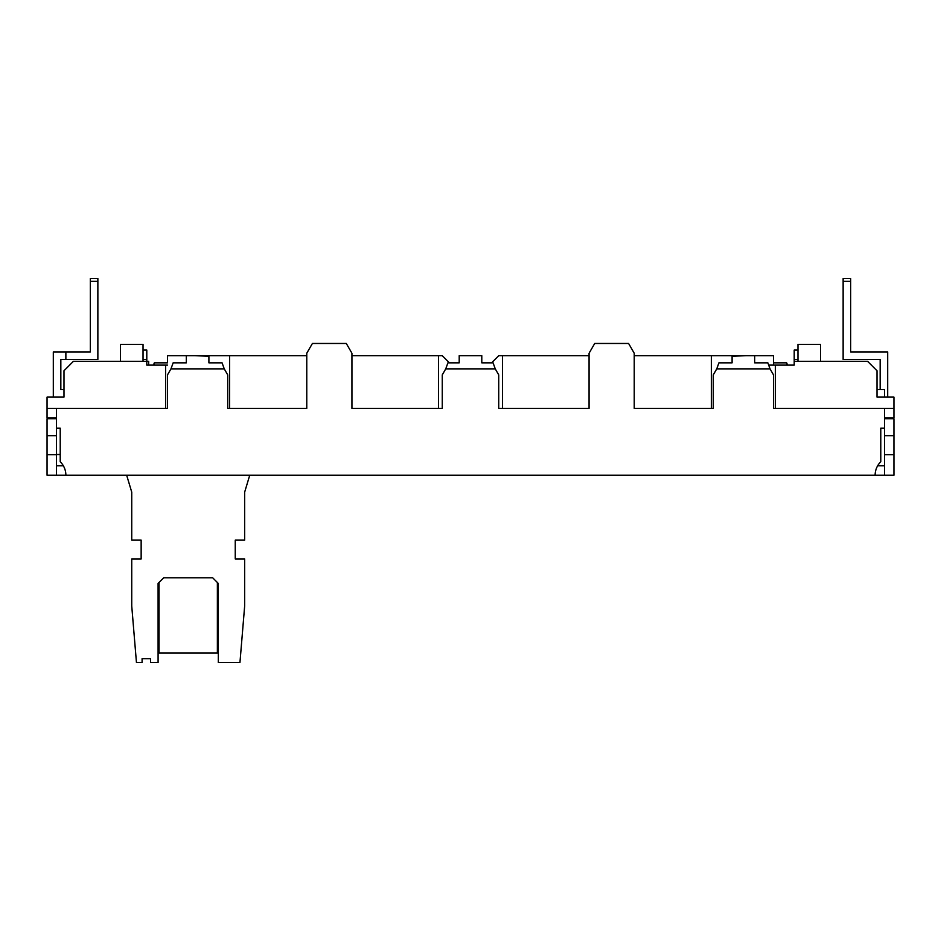 <?xml version="1.0" encoding="UTF-8"?>
<svg xmlns="http://www.w3.org/2000/svg" width="941" height="941" viewBox="0 0 941 941"><rect width="100%" height="100%" fill="white"/><g stroke="black" fill="none" stroke-linecap="round" stroke-linejoin="round"><path stroke-width="1.41" d="M884.54 397.102L884.54 389.574L877.012 389.574M792.322 365.108L794.204 365.108L794.204 361.344L867.602 361.344L877.012 370.754L877.012 397.102L893.95 397.102L893.95 417.804L884.54 417.804M786.676 365.108L786.676 362.838L787.523 365.108M732.098 355.698L773.502 355.698L773.502 365.108L768.703 365.108L775.384 365.108L775.384 408.394L773.502 408.394L773.502 374.883L770.032 368.872L767.856 362.838L754.682 362.838L754.682 355.698L754.682 362.838M732.098 356.239L732.098 362.838L732.098 356.239L746.213 355.698L634.234 355.698L634.234 353.24L628.588 343.465L594.712 343.465L589.066 353.24L589.066 355.698L502.494 355.698L502.494 408.394L498.73 408.394L498.73 374.883L495.26 368.872L493.084 362.838L481.792 362.838L481.792 355.698L481.792 362.838M732.098 362.838L718.924 362.838L716.748 368.872L713.278 374.883L713.278 408.394L711.396 408.394L711.396 355.698M481.792 355.698L459.208 355.698L459.208 362.838L447.916 362.838L445.74 368.872L442.27 374.883L442.27 408.394L438.506 408.394L438.506 355.698L442.27 355.698L449.41 362.838M438.506 355.698L351.934 355.698L351.934 353.24L346.288 343.465L312.412 343.465L306.766 353.24L306.766 355.698L229.604 355.698L229.604 408.394L227.722 408.394L227.722 374.883L224.252 368.872L222.076 362.838L208.902 362.838L208.902 356.239L208.902 362.838M229.604 355.698L194.787 355.698L208.902 356.239M186.318 362.838L186.318 355.698L208.902 355.698L186.318 355.698L186.318 362.838L173.144 362.838L170.968 368.872L167.498 374.883L167.498 408.394L165.616 408.394L165.616 365.108L146.796 365.108L146.796 359.462L143.032 359.462M56.46 408.394L56.46 465.795L63.353 465.795M56.46 428.155L60.224 428.155L60.224 461.76A18.82 18.82 0 0 1 65.87 475.205L875.13 475.205A18.82 18.82 0 0 1 880.776 461.76L880.776 428.155L884.54 428.155L884.54 408.394M773.502 362.838L786.676 362.838M153.477 365.108L154.324 362.838L167.498 362.838L167.498 355.698L190.082 355.698M154.324 365.108L154.324 362.838M167.498 355.698L167.498 362.838M877.647 465.795L884.54 465.795L884.54 475.205L875.13 475.205M884.54 435.683L893.95 435.683L893.95 454.679L884.54 454.679L884.54 428.155M56.46 454.679L47.05 454.679L47.05 435.683L56.46 435.683M65.87 475.205L56.46 475.205L56.46 465.795M893.95 454.679L893.95 475.205L884.54 475.205M884.54 418.745L893.95 418.745L893.95 435.683M884.54 465.795L884.54 454.679M56.46 475.205L47.05 475.205L47.05 454.679M47.05 435.683L47.05 418.745L56.46 418.745M167.498 365.108L165.616 365.108M459.208 355.698L459.208 362.838M56.46 417.804L47.05 417.804L47.05 397.102L63.988 397.102L63.988 370.754L73.398 361.344L148.678 361.344L148.678 365.108L146.796 365.108M634.234 355.698L634.234 408.394L711.396 408.394M775.384 408.394L893.95 408.394M47.05 408.394L165.616 408.394M159.029 582.479L159.029 653.054L217.371 653.054L217.371 582.479M249.741 475.205L244.66 492.143L244.66 540.134L235.25 540.134L235.25 558.954L244.66 558.954L244.66 606.004L239.955 662.464L218.312 662.464L218.312 583.42L212.666 577.774L163.734 577.774L158.088 583.42L158.088 662.464L150.56 662.464L150.56 658.7L142.091 658.7L142.091 662.464L136.445 662.464L131.74 606.004L131.74 558.954L141.15 558.954L141.15 540.134L131.74 540.134L131.74 492.143L126.659 475.205M56.46 454.503L60.224 454.503M880.164 389.574L880.164 359.462L843.136 359.462L843.136 281.359L850.664 281.359L850.664 351.934L887.692 351.934L887.692 397.102M850.664 281.359L850.664 278.536L843.136 278.536L843.136 281.359M880.164 351.934L850.664 351.934M850.664 359.462L880.164 359.462M63.988 389.574L60.836 389.574L60.836 359.462L65.87 359.462L65.87 351.934L53.308 351.934L53.308 397.102M90.336 281.359L90.336 278.536L97.864 278.536L97.864 281.359L90.336 281.359L90.336 351.934L65.87 351.934M65.87 359.462L97.864 359.462L97.864 281.359M60.836 389.574L60.836 359.462L60.836 389.574L60.836 359.462L63.047 359.462M79.044 351.934L90.336 351.934M120.448 361.344L120.448 344.406L143.032 344.406L143.032 350.052L146.796 350.052L146.796 359.462M797.968 350.052L794.204 350.052L794.204 359.462L797.968 359.462M794.204 361.344L794.204 359.462M491.59 362.838L498.73 355.698L502.494 355.698M794.204 365.108L775.384 365.108M143.032 344.406L143.032 361.344M820.552 361.344L820.552 344.406L797.968 344.406L797.968 361.344M502.494 408.394L589.066 408.394L589.066 355.698M351.934 355.698L351.934 408.394L438.506 408.394M229.604 408.394L306.766 408.394L306.766 355.698M770.032 368.872L716.748 368.872M224.252 368.872L170.968 368.872M495.26 368.872L445.74 368.872"/></g></svg>
